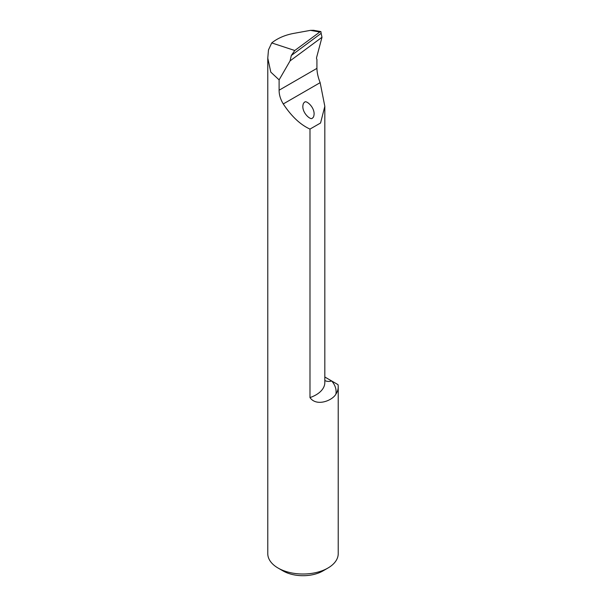 <?xml version="1.0" encoding="UTF-8"?>
<svg xmlns="http://www.w3.org/2000/svg" width="606" height="606" viewBox="0 0 606 606"><rect width="100%" height="100%" fill="white"/><g stroke="black" fill="none" stroke-linecap="round" stroke-linejoin="round"><path stroke-width="0.91" d="M320.915 31.595L313.567 30.3L310.446 30.361L293.554 33.421C284.858 35.087 277.586 38.254 271.73 42.92L268.473 49.927L267.776 58.123L270.791 72.114L279.108 79.878L279.108 90.211C279.078 94.748 280.472 99.323 283.267 103.944C291.463 116.344 300.364 124.722 309.984 129.086L320.551 123.018L324.824 106.323L320.15 82.651C318.127 77.576 317.052 72.818 316.923 68.372L316.923 59.335A2.818 1.629 -60 0 1 316.643 57.32L321.991 37.277L321.15 33.338L291.319 55.487L294.781 50.51L319.794 32.012L320.915 31.595L321.15 33.338M271.73 42.92L294.781 50.51M291.319 55.487L290.062 60.895L279.108 79.878M324.824 377.015L338.019 384.636A35.224 20.339 180 0 1 338.224 386.848L338.224 553.679A35.224 20.339 180 0 1 327.907 568.057A35.224 20.339 180 0 1 278.093 568.057A35.224 20.339 180 0 1 267.776 553.679L267.776 58.123M338.224 386.848A35.224 20.339 180 0 1 335.891 394.135A41.572 23.998 0 0 0 331.687 380.977A11.272 8.226 -41 0 1 324.824 380.5M309.984 129.086L309.984 397.581C316.506 407.012 332.505 400.521 335.891 394.135M278.093 568.057L283.07 570.935A28.179 16.271 0 0 0 322.93 570.935L327.907 568.057M321.991 37.277L290.062 60.895M312.454 117.973C311.454 120.821 302.614 113.837 302.833 106.315C303.015 104.027 303.568 102.725 304.485 102.406C305.485 99.558 314.332 106.542 314.105 114.072C313.923 116.36 313.378 117.655 312.454 117.973M310.446 30.361L319.794 32.012M324.824 106.323L324.824 382.537A30.292 17.491 180 0 1 309.984 397.581M279.108 90.211L316.923 68.372M283.267 103.944L320.15 82.651"/></g></svg>
